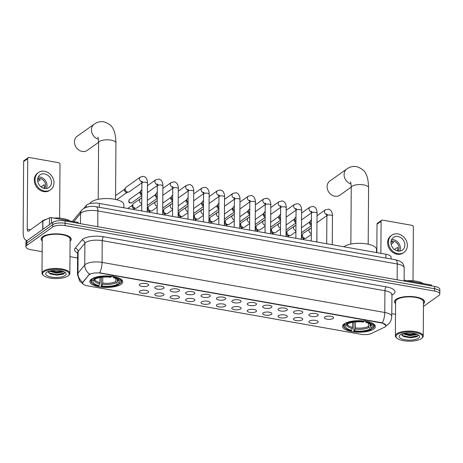 <?xml version="1.0" encoding="UTF-8"?>
<svg xmlns="http://www.w3.org/2000/svg" width="463" height="463" viewBox="0 0 463 463"><rect width="100%" height="100%" fill="white"/><g stroke="black" fill="none" stroke-linecap="round" stroke-linejoin="round"><path stroke-width="0.69" d="M344.2 323.84A16.413 5.747 -179.6 0 0 342.533 326.334A16.413 5.747 -179.6 0 0 355.225 332.029A16.413 5.747 -179.6 0 0 373.693 329.066A16.413 5.747 -179.6 0 0 375.36 326.565A16.413 5.747 -179.6 0 0 362.662 320.876A16.413 5.747 -179.6 0 0 344.2 323.84M91.547 279.056A16.413 5.747 -179.6 0 0 89.886 281.556A16.413 5.747 -179.6 0 0 102.578 287.245A16.413 5.747 -179.6 0 0 121.046 284.282A16.413 5.747 -179.6 0 0 122.712 281.788A16.413 5.747 -179.6 0 0 110.015 276.093A16.413 5.747 -179.6 0 0 91.547 279.056M148.137 292.529A4.647 1.626 0.4 0 1 142.407 293.31A4.647 1.626 0.4 0 1 139.438 291.389A4.647 1.626 0.4 0 1 139.791 291.048A4.647 1.626 0.4 0 1 144.497 290.174A4.647 1.626 0.4 0 1 148.496 291.453A4.647 1.626 0.4 0 1 148.137 292.529M163.555 295.261A4.647 1.626 0.4 0 1 157.825 296.042A4.647 1.626 0.4 0 1 154.856 294.121A4.647 1.626 0.4 0 1 155.203 293.779A4.647 1.626 0.4 0 1 159.914 292.905A4.647 1.626 0.4 0 1 163.908 294.184A4.647 1.626 0.4 0 1 163.555 295.261M178.967 297.993A4.647 1.626 0.4 0 1 173.237 298.774A4.647 1.626 0.4 0 1 170.268 296.852A4.647 1.626 0.4 0 1 170.621 296.511A4.647 1.626 0.4 0 1 175.327 295.637A4.647 1.626 0.4 0 1 179.326 296.916A4.647 1.626 0.4 0 1 178.967 297.993M194.385 300.724A4.647 1.626 0.4 0 1 188.655 301.506A4.647 1.626 0.4 0 1 185.686 299.59A4.647 1.626 0.4 0 1 186.033 299.243A4.647 1.626 0.4 0 1 190.744 298.369A4.647 1.626 0.4 0 1 194.738 299.648A4.647 1.626 0.4 0 1 194.385 300.724M209.797 303.456A4.647 1.626 0.4 0 1 204.067 304.237A4.647 1.626 0.4 0 1 201.098 302.322A4.647 1.626 0.4 0 1 201.451 301.974A4.647 1.626 0.4 0 1 206.157 301.1A4.647 1.626 0.4 0 1 210.156 302.385A4.647 1.626 0.4 0 1 209.797 303.456M225.215 306.188A4.647 1.626 0.4 0 1 219.485 306.969A4.647 1.626 0.4 0 1 216.516 305.053A4.647 1.626 0.4 0 1 216.863 304.706A4.647 1.626 0.4 0 1 221.574 303.838A4.647 1.626 0.4 0 1 225.568 305.117A4.647 1.626 0.4 0 1 225.215 306.188M240.627 308.919A4.647 1.626 0.4 0 1 234.897 309.706A4.647 1.626 0.4 0 1 231.928 307.785A4.647 1.626 0.4 0 1 232.281 307.438A4.647 1.626 0.4 0 1 236.987 306.57A4.647 1.626 0.4 0 1 240.986 307.849A4.647 1.626 0.4 0 1 240.627 308.919M256.045 311.651A4.647 1.626 0.4 0 1 250.315 312.438A4.647 1.626 0.4 0 1 247.346 310.517A4.647 1.626 0.4 0 1 247.693 310.175A4.647 1.626 0.4 0 1 252.404 309.301A4.647 1.626 0.4 0 1 256.398 310.58A4.647 1.626 0.4 0 1 256.045 311.651M271.457 314.383A4.647 1.626 0.4 0 1 265.727 315.17A4.647 1.626 0.4 0 1 262.758 313.248A4.647 1.626 0.4 0 1 263.111 312.907A4.647 1.626 0.4 0 1 267.817 312.033A4.647 1.626 0.4 0 1 271.81 313.312A4.647 1.626 0.4 0 1 271.457 314.383M286.875 317.114A4.647 1.626 0.4 0 1 281.139 317.902A4.647 1.626 0.4 0 1 278.176 315.98A4.647 1.626 0.4 0 1 278.523 315.639A4.647 1.626 0.4 0 1 283.234 314.765A4.647 1.626 0.4 0 1 287.228 316.044A4.647 1.626 0.4 0 1 286.875 317.114M302.287 319.846A4.647 1.626 0.4 0 1 296.557 320.633A4.647 1.626 0.4 0 1 293.588 318.712A4.647 1.626 0.4 0 1 293.941 318.37A4.647 1.626 0.4 0 1 298.647 317.496A4.647 1.626 0.4 0 1 302.64 318.775A4.647 1.626 0.4 0 1 302.287 319.846M317.699 322.584A4.647 1.626 0.4 0 1 311.969 323.365A4.647 1.626 0.4 0 1 309.006 321.444A4.647 1.626 0.4 0 1 309.353 321.102A4.647 1.626 0.4 0 1 314.064 320.228A4.647 1.626 0.4 0 1 318.058 321.507A4.647 1.626 0.4 0 1 317.699 322.584M148.154 285.671A4.647 1.626 0.4 0 1 142.425 286.458A4.647 1.626 0.4 0 1 139.456 284.537A4.647 1.626 0.4 0 1 139.803 284.195A4.647 1.626 0.4 0 1 144.514 283.321A4.647 1.626 0.4 0 1 148.507 284.6A4.647 1.626 0.4 0 1 148.154 285.671M163.566 288.403A4.647 1.626 0.4 0 1 157.837 289.19A4.647 1.626 0.4 0 1 154.868 287.268A4.647 1.626 0.4 0 1 155.221 286.927A4.647 1.626 0.4 0 1 159.926 286.053A4.647 1.626 0.4 0 1 163.925 287.332A4.647 1.626 0.4 0 1 163.566 288.403M178.984 291.14A4.647 1.626 0.4 0 1 173.255 291.921A4.647 1.626 0.4 0 1 170.286 290A4.647 1.626 0.4 0 1 170.633 289.659A4.647 1.626 0.4 0 1 175.344 288.785A4.647 1.626 0.4 0 1 179.337 290.064A4.647 1.626 0.4 0 1 178.984 291.14M194.396 293.872A4.647 1.626 0.4 0 1 188.667 294.653A4.647 1.626 0.4 0 1 185.698 292.732A4.647 1.626 0.4 0 1 186.051 292.39A4.647 1.626 0.4 0 1 190.756 291.516A4.647 1.626 0.4 0 1 194.755 292.795A4.647 1.626 0.4 0 1 194.396 293.872M209.814 296.604A4.647 1.626 0.4 0 1 204.085 297.385A4.647 1.626 0.4 0 1 201.116 295.463A4.647 1.626 0.4 0 1 201.463 295.122A4.647 1.626 0.4 0 1 206.174 294.248A4.647 1.626 0.4 0 1 210.167 295.527A4.647 1.626 0.4 0 1 209.814 296.604M225.226 299.335A4.647 1.626 0.4 0 1 219.497 300.117A4.647 1.626 0.4 0 1 216.528 298.195A4.647 1.626 0.4 0 1 216.881 297.854A4.647 1.626 0.4 0 1 221.586 296.98A4.647 1.626 0.4 0 1 225.585 298.259A4.647 1.626 0.4 0 1 225.226 299.335M240.644 302.067A4.647 1.626 0.4 0 1 234.915 302.848A4.647 1.626 0.4 0 1 231.946 300.933A4.647 1.626 0.4 0 1 232.293 300.585A4.647 1.626 0.4 0 1 237.004 299.711A4.647 1.626 0.4 0 1 240.997 300.991A4.647 1.626 0.4 0 1 240.644 302.067M256.056 304.799A4.647 1.626 0.4 0 1 250.327 305.58A4.647 1.626 0.4 0 1 247.358 303.664A4.647 1.626 0.4 0 1 247.711 303.317A4.647 1.626 0.4 0 1 252.416 302.443A4.647 1.626 0.4 0 1 256.415 303.728A4.647 1.626 0.4 0 1 256.056 304.799M271.474 307.53A4.647 1.626 0.4 0 1 265.745 308.312A4.647 1.626 0.4 0 1 262.776 306.396A4.647 1.626 0.4 0 1 263.123 306.049A4.647 1.626 0.4 0 1 267.834 305.181A4.647 1.626 0.4 0 1 271.827 306.46A4.647 1.626 0.4 0 1 271.474 307.53M286.886 310.262A4.647 1.626 0.4 0 1 281.157 311.049A4.647 1.626 0.4 0 1 278.188 309.128A4.647 1.626 0.4 0 1 278.541 308.78A4.647 1.626 0.4 0 1 283.246 307.912A4.647 1.626 0.4 0 1 287.239 309.191A4.647 1.626 0.4 0 1 286.886 310.262M302.304 312.994A4.647 1.626 0.4 0 1 296.569 313.781A4.647 1.626 0.4 0 1 293.606 311.859A4.647 1.626 0.4 0 1 293.953 311.518A4.647 1.626 0.4 0 1 298.664 310.644A4.647 1.626 0.4 0 1 302.657 311.923A4.647 1.626 0.4 0 1 302.304 312.994M317.716 315.725A4.647 1.626 0.4 0 1 311.987 316.513A4.647 1.626 0.4 0 1 309.018 314.591A4.647 1.626 0.4 0 1 309.371 314.25A4.647 1.626 0.4 0 1 314.076 313.376A4.647 1.626 0.4 0 1 318.069 314.655A4.647 1.626 0.4 0 1 317.716 315.725M333.129 318.457A4.647 1.626 0.4 0 1 327.399 319.244A4.647 1.626 0.4 0 1 324.436 317.323A4.647 1.626 0.4 0 1 324.783 316.981A4.647 1.626 0.4 0 1 329.494 316.107A4.647 1.626 0.4 0 1 333.487 317.386A4.647 1.626 0.4 0 1 333.129 318.457M83.867 208.356L86.315 205.387A9.289 3.253 0.4 0 1 86.899 204.86A9.289 3.253 0.4 0 1 99.325 203.442L385.91 254.239A9.289 3.253 0.4 0 1 391.119 257.202L391.108 259.014M89.104 274.964A8.363 2.928 0.4 0 1 89.631 274.49A8.363 2.928 0.4 0 1 100.812 273.216L381.286 322.925A8.363 2.928 0.4 0 1 385.974 325.593A8.363 2.928 0.4 0 1 384.377 327.3L371.424 333.453A8.363 2.928 0.4 0 1 360.995 334.298L87.391 285.804A8.363 2.928 0.4 0 1 82.698 283.136A8.363 2.928 0.4 0 1 83.022 282.337L89.11 274.542L90.256 273.888M70.092 241.154A15.019 5.261 -179.6 0 0 71.186 239.203A15.019 5.261 -179.6 0 0 59.571 233.994A15.019 5.261 -179.6 0 0 42.671 236.703A15.019 5.261 -179.6 0 0 41.149 238.989A15.019 5.261 -179.6 0 0 42.22 240.963M423.466 303.786A15.019 5.261 -179.6 0 0 424.559 301.835A15.019 5.261 -179.6 0 0 412.944 296.627A15.019 5.261 -179.6 0 0 396.05 299.335A15.019 5.261 -179.6 0 0 394.522 301.621A15.019 5.261 -179.6 0 0 395.593 303.595M83.265 284.207L79.636 281.024L77.471 274.374A12.385 4.341 0.4 0 1 77.952 273.187L84.729 264.975A12.385 4.341 0.4 0 1 85.505 264.275A12.385 4.341 0.4 0 1 102.074 262.382A10.84 4.433 100.1 0 1 99.661 272.811L381.286 322.642L382.363 322.919L385.974 325.518M89.625 274.148L89.631 274.148A10.84 9.764 39.5 0 1 84.729 264.975L84.885 243.22L78.108 251.432A12.385 4.341 -179.6 0 0 77.622 252.619L77.662 252.289M25.893 246.779L25.928 242.137A9.289 3.253 -179.6 0 1 26.871 240.725L52.701 222.367A9.289 3.253 -179.6 0 1 65.127 220.949L434.635 286.441A9.289 3.253 -179.6 0 1 439.85 289.404L439.833 291.725A9.289 3.253 -179.6 0 0 434.624 288.762L65.109 223.27A9.289 3.253 -179.6 0 0 52.684 224.688L26.854 243.046A9.289 3.253 -179.6 0 0 25.911 244.458A9.289 3.253 -179.6 0 1 26.854 243.046L52.684 224.688A9.289 3.253 -179.6 0 1 65.109 223.27L434.624 288.762A9.289 3.253 -179.6 0 1 439.833 291.725L439.815 294.046A9.289 3.253 -179.6 0 0 434.607 291.082L65.092 225.591A9.289 3.253 -179.6 0 0 52.666 227.009L26.837 245.367A9.289 3.253 -179.6 0 0 25.893 246.779A9.289 3.253 -179.6 0 0 31.108 249.742L42.145 251.698M77.622 252.972A15.487 5.423 0.4 0 1 75.151 248.214A3.096 2.79 -140.5 0 1 78.108 251.432L77.952 273.187A10.84 9.764 39.5 0 0 82.796 282.326L89.11 274.542M423.448 306.425L438.872 295.458A9.289 3.253 -179.6 0 0 439.815 294.046M69.982 256.635L77.587 257.984M391.744 313.665L395.518 314.331M77.419 223.125L77.425 222.263L51.41 217.651L51.37 223.311M27.392 240.355A12.385 5.07 100.1 0 1 26.426 240.401A12.385 5.07 100.1 0 1 23.15 232.067L23.642 161.581A1.551 1.302 -125.4 0 1 24.134 160.563L28.214 157.669A1.551 1.302 54.6 0 0 27.722 158.682L27.23 229.168A3.096 1.267 -79.9 0 0 28.046 231.251A3.096 1.267 -79.9 0 0 28.567 231.106L42.781 221.001A1.551 0.544 0.4 0 1 42.92 220.92L49.477 217.807A1.551 0.544 0.4 0 1 51.41 217.651M59.623 218.16L59.999 164.406A1.551 1.302 54.6 0 0 58.616 162.704L29.123 157.478A1.551 1.302 54.6 0 0 28.214 157.669M77.425 222.263A1.551 0.544 0.4 0 1 78.293 222.755L78.293 223.282M44.587 173.903A7.744 6.523 54.6 0 0 40.05 174.84A7.744 6.523 54.6 0 0 37.989 182.509A7.744 6.523 54.6 0 0 44.483 188.406A7.744 6.523 54.6 0 0 49.02 187.463A7.744 6.523 54.6 0 0 51.075 179.794A7.744 6.523 54.6 0 0 44.587 173.903M46.358 188.47A7.744 6.523 54.6 0 0 40.096 177.086A7.744 6.523 54.6 0 0 38.226 177.022M44.622 188.429A6.193 5.22 54.6 0 0 44.986 182.503A6.193 5.22 54.6 0 0 40.09 178.539A6.193 5.22 54.6 0 0 37.694 178.677M37.607 179.337A6.193 5.22 -125.4 0 1 38.863 179.407A6.193 5.22 -125.4 0 1 40.252 179.841L37.752 181.618M38.435 172.572L37.619 173.15A10.527 8.872 54.6 0 0 34.818 183.579A10.527 8.872 54.6 0 0 43.649 191.595A10.527 8.872 54.6 0 0 49.819 190.316L50.635 189.737A10.527 8.872 54.6 0 0 53.43 179.308A10.527 8.872 54.6 0 0 44.604 171.293A10.527 8.872 54.6 0 0 38.435 172.572A10.527 8.872 54.6 0 0 35.634 183.001A10.527 8.872 54.6 0 0 44.465 191.016A10.527 8.872 54.6 0 0 50.635 189.737M43.458 188.146L44.199 187.613A6.193 5.22 -125.4 0 0 44.222 184.714L41.132 186.907M67.893 276.023A13.317 4.665 -179.6 0 0 68.264 275.734A13.317 4.665 -179.6 0 0 61.359 269.68A13.317 4.665 -179.6 0 0 43.962 271.781A13.317 4.665 -179.6 0 0 43.563 275.56A13.317 4.665 -179.6 0 0 55.433 278.564A13.317 4.665 -179.6 0 0 67.893 276.023M68.264 275.734L68.842 275.242A13.936 4.879 -179.6 0 0 69.867 273.419A13.936 4.879 -179.6 0 0 59.085 268.592A13.936 4.879 -179.6 0 0 43.406 271.104A13.936 4.879 -179.6 0 0 41.994 273.228A13.936 4.879 -179.6 0 0 42.99 275.057L43.563 275.56M69.867 273.419L70.104 239.192A13.936 4.879 -179.6 0 0 59.328 234.359A13.936 4.879 -179.6 0 0 43.649 236.877A13.936 4.879 -179.6 0 0 42.231 239.001L41.994 273.228M70.092 241.003A14.862 5.209 -179.6 0 0 71.036 239.197A14.862 5.209 -179.6 0 0 59.536 234.046A14.862 5.209 -179.6 0 0 42.81 236.726A14.862 5.209 -179.6 0 0 41.305 238.995A14.862 5.209 -179.6 0 0 42.22 240.812M69.878 220.926A15.487 5.423 -179.6 0 0 53.76 218.067M46.769 219.092A15.487 5.423 -179.6 0 0 42.364 220.967A15.487 5.423 -179.6 0 0 41.172 222.147M63.524 271.555L62.904 272.076L56.486 273.072L49.24 271.156M62.91 271.353L56.492 272.342L50.085 270.93L56.613 272.024L62.927 271.341M46.746 272.279A10.221 3.577 -179.6 0 0 46.445 272.51A10.221 3.577 -179.6 0 0 51.769 277.146A10.221 3.577 -179.6 0 0 65.109 275.531A10.221 3.577 -179.6 0 0 65.422 272.643A10.221 3.577 -179.6 0 0 56.312 270.328A10.221 3.577 -179.6 0 0 46.746 272.279M48.187 271.214L50.282 273.946L56.874 275.126L63.061 274.223L63.772 273.882L64.762 272.308M64.646 273.089L56.596 274.565L48.47 272.771M62.32 271.15L56.613 271.659L50.774 270.78M63.333 274.108L56.59 274.924L49.836 273.743M98.347 139.166A8.67 7.304 -125.4 0 1 91.772 132.325A8.67 7.304 -125.4 0 1 94.209 124.165L77.211 136.244A8.67 7.304 54.6 0 0 74.908 144.832A8.67 7.304 54.6 0 0 82.183 151.436A8.67 7.304 54.6 0 0 87.258 150.382L98.596 142.326M119.356 283.379L118.788 284.49A14.741 5.162 -179.6 0 1 101.252 286.493L101.883 286.041A13.317 4.665 -179.6 0 0 117.498 284.259L115.837 281.62L115.854 278.483M102.763 277.152L102.722 283.119L101.883 286.041M99.099 285.549L98.469 285.995A14.741 5.162 -179.6 0 1 92.612 283.506A14.741 5.162 -179.6 0 1 92.444 279.82L93.734 280.046A13.317 4.665 -179.6 0 0 99.099 285.549L99.939 282.627L99.973 277.528M123.847 207.789L123.87 204.629A17.033 5.967 -179.6 0 0 110.692 198.725A17.033 5.967 -179.6 0 0 91.529 201.799A17.033 5.967 -179.6 0 0 89.944 203.639M101.252 286.493L101.328 277.314M114.402 276.567L114.124 277.343A14.741 5.162 -179.6 0 1 120.148 283.524L120.71 283.043A15.36 5.377 -179.6 0 0 121.659 281.197A15.36 5.377 -179.6 0 0 118.574 277.927M92.444 279.82L91.888 279.143A15.36 5.377 -179.6 0 0 90.939 280.983A15.36 5.377 -179.6 0 0 92.039 283.003L92.612 283.506M91.888 279.143L91.894 278.824M120.148 283.524L118.858 283.292A13.317 4.665 -179.6 0 0 118.661 280.011A13.317 4.665 -179.6 0 0 113.493 277.788L114.124 277.343M117.498 284.259L118.788 284.49M113.493 277.788L112.688 276.035M117.203 279.062L117.596 281.753L118.858 283.292M95.013 278.957L93.734 280.046M93.248 278.101L93.804 278.853A14.741 5.162 -179.6 0 1 111.34 276.851L111.618 276.075M94.076 277.759A15.36 5.377 -179.6 0 0 93.248 278.176M111.34 276.851L110.709 277.296A13.317 4.665 -179.6 0 0 95.094 279.079L93.804 278.853M351 183.944A8.67 7.304 -125.4 0 1 344.42 177.103A8.67 7.304 -125.4 0 1 346.856 168.949L329.864 181.021A8.67 7.304 54.6 0 0 327.555 189.61A8.67 7.304 54.6 0 0 334.83 196.214A8.67 7.304 54.6 0 0 339.906 195.16L351.243 187.104M372.003 328.163L371.436 329.268A14.741 5.162 -179.6 0 1 353.9 331.271L354.531 330.825A13.317 4.665 -179.6 0 0 370.151 329.043L368.484 326.403L368.502 323.261M355.41 321.935L355.37 327.897L354.531 330.825M351.747 330.333L351.116 330.779A14.741 5.162 -179.6 0 1 345.259 328.284A14.741 5.162 -179.6 0 1 345.091 324.598L346.382 324.829A13.317 4.665 -179.6 0 0 351.747 330.333L352.586 327.405L352.621 322.306M376.494 252.572L376.517 249.412A17.033 5.967 -179.6 0 0 363.339 243.503A17.033 5.967 -179.6 0 0 344.183 246.582A17.033 5.967 -179.6 0 0 343.893 246.791M353.9 331.271L353.981 322.092M367.049 321.351L366.771 322.126A14.741 5.162 -179.6 0 1 372.796 328.302L373.357 327.821A15.36 5.377 -179.6 0 0 374.307 325.975A15.36 5.377 -179.6 0 0 371.222 322.711M345.091 324.598L344.536 323.921A15.36 5.377 -179.6 0 0 343.587 325.761A15.36 5.377 -179.6 0 0 344.686 327.781L345.259 328.284M344.536 323.921L344.541 323.608M372.796 328.302L371.505 328.076A13.317 4.665 -179.6 0 0 371.309 324.795A13.317 4.665 -179.6 0 0 366.14 322.572L366.771 322.126M370.151 329.043L371.436 329.268M366.14 322.572L365.336 320.813M369.85 323.845L370.244 326.531L371.505 328.076M347.661 323.735L346.382 324.829M345.896 322.885L346.451 323.631A14.741 5.162 -179.6 0 1 363.987 321.629L364.265 320.859M346.723 322.537A15.36 5.377 -179.6 0 0 345.896 322.954M363.987 321.629L363.362 322.08A13.317 4.665 -179.6 0 0 347.742 323.863L346.451 323.631M141.898 182.804L129.299 191.763A2.79 2.35 -125.4 0 1 128.419 192.116A2.79 2.35 -125.4 0 1 127.661 192.099A2.79 2.35 -125.4 0 1 125.178 189.049A2.79 2.35 -125.4 0 1 125.444 187.932A2.79 2.35 -125.4 0 1 126.069 187.22L140.399 177.034L143.796 176.322L145.833 177.572C147.136 179.563 147.68 181.438 147.477 183.198A2.79 0.978 0.4 0 0 146.065 182.335A2.79 0.978 0.4 0 0 142.187 182.735A2.79 0.978 0.4 0 0 141.904 183.157L141.62 181.212L142.448 181.727M128.419 192.116L126.856 192.353A2.014 1.696 -125.4 0 1 126.306 192.342A2.014 1.696 -125.4 0 1 124.512 190.137A2.014 1.696 -125.4 0 1 124.709 189.332L125.444 187.932M141.817 195.091A2.014 1.696 -125.4 0 1 141.724 195.073A2.014 1.696 -125.4 0 1 139.93 192.868A2.014 1.696 -125.4 0 1 140.121 192.064L140.862 190.663A2.79 2.35 -125.4 0 1 141.481 189.952L141.857 189.685M141.823 194.257A2.79 2.35 -125.4 0 1 140.59 191.78A2.79 2.35 -125.4 0 1 140.862 190.663M157.235 197.823A2.014 1.696 -125.4 0 1 157.136 197.805A2.014 1.696 -125.4 0 1 155.342 195.6A2.014 1.696 -125.4 0 1 155.539 194.796L156.274 193.395A2.79 2.35 -125.4 0 1 156.899 192.683L157.27 192.417M157.241 196.989A2.79 2.35 -125.4 0 1 156.008 194.512A2.79 2.35 -125.4 0 1 156.274 193.395M172.647 200.554A2.014 1.696 -125.4 0 1 172.554 200.537A2.014 1.696 -125.4 0 1 170.76 198.332A2.014 1.696 -125.4 0 1 170.951 197.527L171.692 196.127A2.79 2.35 -125.4 0 1 172.311 195.415L172.687 195.149M172.653 199.721A2.79 2.35 -125.4 0 1 171.42 197.244A2.79 2.35 -125.4 0 1 171.692 196.127M188.065 203.286A2.014 1.696 -125.4 0 1 187.966 203.269A2.014 1.696 -125.4 0 1 186.172 201.064A2.014 1.696 -125.4 0 1 186.369 200.259L187.104 198.859A2.79 2.35 -125.4 0 1 187.729 198.147L188.1 197.88M188.071 202.453A2.79 2.35 -125.4 0 1 186.838 199.975A2.79 2.35 -125.4 0 1 187.104 198.859M203.477 206.018A2.014 1.696 -125.4 0 1 203.384 206A2.014 1.696 -125.4 0 1 201.59 203.795A2.014 1.696 -125.4 0 1 201.781 202.991L202.522 201.59A2.79 2.35 -125.4 0 1 203.141 200.878L203.517 200.612M203.483 205.19A2.79 2.35 -125.4 0 1 202.25 202.707A2.79 2.35 -125.4 0 1 202.522 201.59M218.895 208.749A2.014 1.696 -125.4 0 1 218.796 208.738A2.014 1.696 -125.4 0 1 217.002 206.527A2.014 1.696 -125.4 0 1 217.199 205.722L217.934 204.328A2.79 2.35 -125.4 0 1 218.553 203.61L218.93 203.344M218.901 207.922A2.79 2.35 -125.4 0 1 217.668 205.439A2.79 2.35 -125.4 0 1 217.934 204.328M234.307 211.481A2.014 1.696 -125.4 0 1 234.214 211.469A2.014 1.696 -125.4 0 1 232.42 209.259A2.014 1.696 -125.4 0 1 232.611 208.454L233.352 207.059A2.79 2.35 -125.4 0 1 233.971 206.342L234.347 206.076M234.313 210.653A2.79 2.35 -125.4 0 1 233.08 208.171A2.79 2.35 -125.4 0 1 233.352 207.059M249.725 214.213A2.014 1.696 -125.4 0 1 249.626 214.201A2.014 1.696 -125.4 0 1 247.832 211.996A2.014 1.696 -125.4 0 1 248.029 211.186L248.764 209.791A2.79 2.35 -125.4 0 1 249.383 209.073L249.76 208.807M249.731 213.385A2.79 2.35 -125.4 0 1 248.498 210.902A2.79 2.35 -125.4 0 1 248.764 209.791M265.137 216.944A2.014 1.696 -125.4 0 1 265.044 216.933A2.014 1.696 -125.4 0 1 263.25 214.728A2.014 1.696 -125.4 0 1 263.441 213.923L264.182 212.523A2.79 2.35 -125.4 0 1 264.801 211.811L265.177 211.545M265.143 216.117A2.79 2.35 -125.4 0 1 263.91 213.634A2.79 2.35 -125.4 0 1 264.182 212.523M280.555 219.676A2.014 1.696 -125.4 0 1 280.456 219.665A2.014 1.696 -125.4 0 1 278.662 217.46A2.014 1.696 -125.4 0 1 278.859 216.655L279.594 215.254A2.79 2.35 -125.4 0 1 280.213 214.543L280.59 214.276M280.561 218.849A2.79 2.35 -125.4 0 1 279.328 216.366A2.79 2.35 -125.4 0 1 279.594 215.254M295.967 222.408A2.014 1.696 -125.4 0 1 295.874 222.396A2.014 1.696 -125.4 0 1 294.074 220.191A2.014 1.696 -125.4 0 1 294.271 219.387L295.012 217.986A2.79 2.35 -125.4 0 1 295.631 217.274L296.007 217.008M295.973 221.58A2.79 2.35 -125.4 0 1 294.74 219.103A2.79 2.35 -125.4 0 1 295.012 217.986M311.385 225.145A2.014 1.696 -125.4 0 1 311.286 225.128A2.014 1.696 -125.4 0 1 309.492 222.923A2.014 1.696 -125.4 0 1 309.689 222.118L310.424 220.718A2.79 2.35 -125.4 0 1 311.043 220.006L311.42 219.74M311.391 224.312A2.79 2.35 -125.4 0 1 310.158 221.835A2.79 2.35 -125.4 0 1 310.424 220.718M141.753 204.414L136.903 207.864A2.79 2.35 -125.4 0 1 136.024 208.217A2.79 2.35 -125.4 0 1 135.265 208.205A2.79 2.35 -125.4 0 1 132.783 205.15A2.79 2.35 -125.4 0 1 133.049 204.033A2.79 2.35 -125.4 0 1 133.674 203.321L141.8 197.915M136.024 208.217L134.461 208.454A2.014 1.696 -125.4 0 1 133.911 208.443A2.014 1.696 -125.4 0 1 132.117 206.238A2.014 1.696 -125.4 0 1 132.314 205.433L133.049 204.033M157.171 207.146L152.315 210.596A2.79 2.35 -125.4 0 1 151.436 210.949A2.79 2.35 -125.4 0 1 150.683 210.937A2.79 2.35 -125.4 0 1 148.195 207.881A2.79 2.35 -125.4 0 1 148.467 206.764A2.79 2.35 -125.4 0 1 149.086 206.052L157.212 200.647M151.436 210.949L149.873 211.186A2.014 1.696 -125.4 0 1 149.329 211.174A2.014 1.696 -125.4 0 1 147.535 208.969A2.014 1.696 -125.4 0 1 147.726 208.165L148.467 206.764M172.583 209.878L167.733 213.327A2.79 2.35 -125.4 0 1 166.854 213.68A2.79 2.35 -125.4 0 1 166.095 213.669A2.79 2.35 -125.4 0 1 163.613 210.613A2.79 2.35 -125.4 0 1 163.879 209.496A2.79 2.35 -125.4 0 1 164.504 208.784L172.63 203.379M166.854 213.68L165.291 213.918A2.014 1.696 -125.4 0 1 164.741 213.906A2.014 1.696 -125.4 0 1 162.947 211.701A2.014 1.696 -125.4 0 1 163.144 210.896L163.879 209.496M188.001 212.61L183.145 216.059A2.79 2.35 -125.4 0 1 182.266 216.412A2.79 2.35 -125.4 0 1 181.513 216.4A2.79 2.35 -125.4 0 1 179.025 213.345A2.79 2.35 -125.4 0 1 179.297 212.228A2.79 2.35 -125.4 0 1 179.916 211.516L188.042 206.11M182.266 216.412L180.703 216.649A2.014 1.696 -125.4 0 1 180.159 216.638A2.014 1.696 -125.4 0 1 178.365 214.433A2.014 1.696 -125.4 0 1 178.556 213.628L179.297 212.228M203.413 215.341L198.558 218.791A2.79 2.35 -125.4 0 1 197.684 219.144A2.79 2.35 -125.4 0 1 196.925 219.132A2.79 2.35 -125.4 0 1 194.443 216.076A2.79 2.35 -125.4 0 1 194.709 214.959A2.79 2.35 -125.4 0 1 195.334 214.247L203.46 208.842M197.684 219.144L196.121 219.381A2.014 1.696 -125.4 0 1 195.571 219.375A2.014 1.696 -125.4 0 1 193.777 217.164A2.014 1.696 -125.4 0 1 193.974 216.36L194.709 214.959M218.825 218.079L213.975 221.522A2.79 2.35 -125.4 0 1 213.096 221.875A2.79 2.35 -125.4 0 1 212.343 221.864A2.79 2.35 -125.4 0 1 209.855 218.808A2.79 2.35 -125.4 0 1 210.127 217.697A2.79 2.35 -125.4 0 1 210.746 216.979L218.872 211.574M213.096 221.875L211.533 222.113A2.014 1.696 -125.4 0 1 210.989 222.107A2.014 1.696 -125.4 0 1 209.195 219.896A2.014 1.696 -125.4 0 1 209.386 219.092L210.127 217.697M234.243 220.81L229.388 224.26A2.79 2.35 -125.4 0 1 228.514 224.607A2.79 2.35 -125.4 0 1 227.755 224.596A2.79 2.35 -125.4 0 1 225.273 221.54A2.79 2.35 -125.4 0 1 225.539 220.429A2.79 2.35 -125.4 0 1 226.158 219.711L234.29 214.305M228.514 224.607L226.951 224.844A2.014 1.696 -125.4 0 1 226.401 224.839A2.014 1.696 -125.4 0 1 224.607 222.634A2.014 1.696 -125.4 0 1 224.804 221.823L225.539 220.429M249.655 223.542L244.805 226.992A2.79 2.35 -125.4 0 1 243.926 227.339A2.79 2.35 -125.4 0 1 243.173 227.327A2.79 2.35 -125.4 0 1 240.685 224.271A2.79 2.35 -125.4 0 1 240.957 223.16A2.79 2.35 -125.4 0 1 241.576 222.448L249.702 217.037M243.926 227.339L242.363 227.576A2.014 1.696 -125.4 0 1 241.819 227.57A2.014 1.696 -125.4 0 1 240.025 225.365A2.014 1.696 -125.4 0 1 240.216 224.555L240.957 223.16M265.073 226.274L260.218 229.723A2.79 2.35 -125.4 0 1 259.344 230.07A2.79 2.35 -125.4 0 1 258.586 230.059A2.79 2.35 -125.4 0 1 256.103 227.003A2.79 2.35 -125.4 0 1 256.369 225.892A2.79 2.35 -125.4 0 1 256.988 225.18L265.12 219.769M259.344 230.07L257.775 230.308A2.014 1.696 -125.4 0 1 257.231 230.302A2.014 1.696 -125.4 0 1 255.437 228.097A2.014 1.696 -125.4 0 1 255.634 227.292L256.369 225.892M280.485 229.006L275.635 232.455A2.79 2.35 -125.4 0 1 274.756 232.802A2.79 2.35 -125.4 0 1 274.003 232.791A2.79 2.35 -125.4 0 1 271.515 229.741A2.79 2.35 -125.4 0 1 271.787 228.624A2.79 2.35 -125.4 0 1 272.406 227.912L280.532 222.5M274.756 232.802L273.193 233.045A2.014 1.696 -125.4 0 1 272.649 233.034A2.014 1.696 -125.4 0 1 270.849 230.829A2.014 1.696 -125.4 0 1 271.046 230.024L271.787 228.624M295.903 231.737L291.048 235.187A2.79 2.35 -125.4 0 1 290.174 235.54A2.79 2.35 -125.4 0 1 289.416 235.522A2.79 2.35 -125.4 0 1 286.933 232.472A2.79 2.35 -125.4 0 1 287.199 231.355A2.79 2.35 -125.4 0 1 287.818 230.643L295.95 225.238M290.174 235.54L288.605 235.777A2.014 1.696 -125.4 0 1 288.061 235.765A2.014 1.696 -125.4 0 1 286.267 233.56A2.014 1.696 -125.4 0 1 286.464 232.756L287.199 231.355M311.315 234.469L306.465 237.918A2.79 2.35 -125.4 0 1 305.586 238.271A2.79 2.35 -125.4 0 1 304.833 238.26A2.79 2.35 -125.4 0 1 302.345 235.204A2.79 2.35 -125.4 0 1 302.617 234.087A2.79 2.35 -125.4 0 1 303.236 233.375L311.362 227.97M305.586 238.271L304.023 238.509A2.014 1.696 -125.4 0 1 303.479 238.497A2.014 1.696 -125.4 0 1 301.679 236.292A2.014 1.696 -125.4 0 1 301.876 235.488L302.617 234.087M430.793 285.758L430.804 284.895L404.784 280.283L404.778 281.151M376.818 252.624L377.015 224.214A1.551 1.302 -125.4 0 1 377.513 223.201L381.587 220.301A1.551 1.302 54.6 0 0 381.095 221.314L380.87 253.348M412.996 280.792L413.372 227.038A1.551 1.302 54.6 0 0 411.989 225.342L382.496 220.11A1.551 1.302 54.6 0 0 381.587 220.301M404.118 280.225A1.551 0.544 0.4 0 1 404.784 280.283M430.804 284.895A1.551 0.544 0.4 0 1 431.672 285.387L431.666 285.914M397.96 236.535A7.744 6.523 54.6 0 0 393.423 237.473A7.744 6.523 54.6 0 0 391.362 245.141A7.744 6.523 54.6 0 0 397.856 251.039A7.744 6.523 54.6 0 0 402.393 250.095A7.744 6.523 54.6 0 0 404.448 242.427A7.744 6.523 54.6 0 0 397.96 236.535M399.731 251.102A7.744 6.523 54.6 0 0 393.469 239.724A7.744 6.523 54.6 0 0 391.6 239.66M397.995 251.062A6.193 5.22 54.6 0 0 398.359 245.135A6.193 5.22 54.6 0 0 393.463 241.171A6.193 5.22 54.6 0 0 391.067 241.31M390.98 241.97A6.193 5.22 -125.4 0 1 392.236 242.039A6.193 5.22 -125.4 0 1 393.625 242.473L391.125 244.25M391.808 235.204L390.992 235.783A10.527 8.872 54.6 0 0 388.197 246.212A10.527 8.872 54.6 0 0 397.022 254.228A10.527 8.872 54.6 0 0 403.192 252.948L404.008 252.37A10.527 8.872 54.6 0 0 406.803 241.941A10.527 8.872 54.6 0 0 397.977 233.925A10.527 8.872 54.6 0 0 391.808 235.204A10.527 8.872 54.6 0 0 389.013 245.633A10.527 8.872 54.6 0 0 397.839 253.649A10.527 8.872 54.6 0 0 404.008 252.37M396.832 250.778L397.578 250.251A6.193 5.22 -125.4 0 0 397.595 247.346L394.505 249.545M421.266 338.656A13.317 4.665 -179.6 0 0 421.637 338.366A13.317 4.665 -179.6 0 0 414.732 332.312A13.317 4.665 -179.6 0 0 397.335 334.419A13.317 4.665 -179.6 0 0 396.936 338.193A13.317 4.665 -179.6 0 0 408.806 341.196A13.317 4.665 -179.6 0 0 421.266 338.656M421.637 338.366L422.215 337.874A13.936 4.879 -179.6 0 0 423.24 336.057A13.936 4.879 -179.6 0 0 412.458 331.224A13.936 4.879 -179.6 0 0 396.785 333.736A13.936 4.879 -179.6 0 0 395.367 335.86A13.936 4.879 -179.6 0 0 396.369 337.695L396.936 338.193M423.24 336.057L423.477 301.824A13.936 4.879 -179.6 0 0 412.701 296.997A13.936 4.879 -179.6 0 0 397.022 299.509A13.936 4.879 -179.6 0 0 395.605 301.633L395.367 335.86M423.466 303.635A14.862 5.209 -179.6 0 0 424.409 301.835A14.862 5.209 -179.6 0 0 412.909 296.679A14.862 5.209 -179.6 0 0 396.189 299.364A14.862 5.209 -179.6 0 0 394.679 301.627A14.862 5.209 -179.6 0 0 395.593 303.444M423.251 283.559A15.487 5.423 -179.6 0 0 407.133 280.7M416.897 334.193L416.278 334.708L409.859 335.704L402.613 333.788M416.301 333.973L409.865 334.975L403.458 333.563M400.119 334.911A10.221 3.577 -179.6 0 0 399.824 335.143A10.221 3.577 -179.6 0 0 405.142 339.784A10.221 3.577 -179.6 0 0 418.483 338.164A10.221 3.577 -179.6 0 0 418.795 335.276A10.221 3.577 -179.6 0 0 409.691 332.961A10.221 3.577 -179.6 0 0 400.119 334.911M401.56 333.846L403.661 336.578L410.247 337.759L416.434 336.861L417.146 336.514L418.135 334.946M418.02 335.721L409.969 337.197L401.843 335.403M415.693 333.782L409.986 334.292L404.147 333.418M416.706 336.74L409.963 337.556L403.209 336.375M416.278 333.991L409.986 334.656L403.476 333.563M86.303 207.274L86.315 205.387M83.022 282.337L83.027 281.915M100.812 273.216L100.812 272.927M99.296 207.297L99.325 203.442M385.882 258.088L385.91 254.239M386.304 286.869A3.096 1.267 -79.9 0 0 384.927 290.735L102.225 240.627A12.385 4.341 -179.6 0 0 85.661 242.519A12.385 4.341 -179.6 0 0 84.885 243.22A3.096 2.79 -140.5 0 0 81.928 240.002A15.487 5.423 0.4 0 1 103.608 236.761L386.304 286.869A15.487 5.423 0.4 0 1 393.417 294.161A15.487 5.423 0.4 0 1 392.028 294.966L391.872 295.041M391.872 294.682A12.385 4.341 -179.6 0 0 384.927 290.735L384.77 312.49A12.385 4.341 0.4 0 1 391.721 316.443L391.993 294.202L391.605 294.537M382.363 322.919A10.84 4.433 -79.9 0 0 384.77 312.49L102.074 262.382L102.225 240.627A3.096 1.267 -79.9 0 1 103.608 236.761M75.151 248.214L81.928 240.002M434.607 291.082L434.635 286.441M65.092 225.591L65.127 220.949M52.666 227.009L52.701 222.367M26.837 245.367L26.871 240.725M397.15 279.797L397.26 263.979A6.193 2.535 -79.9 0 0 395.622 259.818L399.471 260.999C401.843 262.492 403.522 262.943 404.205 267.932A12.385 4.341 -179.6 0 0 397.26 263.979L97.861 210.914A12.385 4.341 -179.6 0 0 81.297 212.806A12.385 4.341 -179.6 0 0 80.521 213.507L80.452 223.664M97.751 226.731L97.861 210.914A6.193 2.535 -79.9 0 0 96.223 206.753L395.622 259.818M72.471 221.383L81.696 210.202A6.193 5.579 39.5 0 0 80.521 213.507L73.825 221.621M30.477 229.746L27.23 229.168M42.723 229.457L42.781 221.001M27.722 158.682L23.642 161.581M42.92 220.92L42.862 229.359M49.431 224.688L49.477 217.807M97.791 137.106C98.115 137.175 98.382 139.068 98.596 142.783A8.67 3.038 0.4 0 1 99.476 141.464A8.67 3.038 0.4 0 1 111.074 140.139A8.67 3.038 0.4 0 1 115.935 142.905L115.542 199.437M102.722 283.119A11.459 4.011 -179.6 0 0 115.837 281.62M95.094 278.882L94.857 279.247A11.459 4.011 -179.6 0 0 99.939 282.627M117.596 281.753A11.911 4.173 -179.6 0 0 117.88 279.444M102.514 284.288A11.911 4.173 -179.6 0 0 116.236 282.719M94.927 279.05A11.911 4.173 -179.6 0 0 99.73 283.796M117.191 280.653A11.459 4.011 -179.6 0 0 117.77 279.409L117.764 279.368M350.439 181.884C350.763 181.959 351.029 183.852 351.243 187.561A8.67 3.038 0.4 0 1 352.123 186.242A8.67 3.038 0.4 0 1 363.721 184.916A8.67 3.038 0.4 0 1 368.583 187.683L368.189 244.221M355.37 327.897A11.459 4.011 -179.6 0 0 368.484 326.403M347.742 323.66L347.505 324.031A11.459 4.011 -179.6 0 0 352.586 327.405M370.244 326.531A11.911 4.173 -179.6 0 0 370.527 324.222M355.162 329.066A11.911 4.173 -179.6 0 0 368.884 327.497M347.574 323.834A11.911 4.173 -179.6 0 0 352.378 328.574M369.844 325.437A11.459 4.011 -179.6 0 0 370.417 324.187L370.412 324.152M141.811 181.878A2.79 2.35 -125.4 0 1 139.623 179.702A2.79 2.35 -125.4 0 1 140.399 177.034M130.659 202.939A2.014 1.696 -125.4 0 1 128.969 201.405A2.014 1.696 -125.4 0 1 129.507 199.414C128.309 201.486 128.581 202.696 130.317 203.037A2.014 0.822 -79.9 0 0 130.659 202.939A2.014 1.696 -125.4 0 0 131.839 202.696L141.817 195.6M157.125 213.686L157.316 185.889A2.79 0.978 0.4 0 1 157.599 185.466A2.79 0.978 0.4 0 1 161.483 185.067A2.79 0.978 0.4 0 1 162.889 185.929L162.692 214.676M157.223 184.61A2.79 2.35 -125.4 0 1 155.041 182.434A2.79 2.35 -125.4 0 1 155.811 179.766L159.208 179.054L161.251 180.304C162.548 182.295 163.098 184.17 162.889 185.929M172.537 216.418L172.734 188.62A2.79 0.978 0.4 0 1 173.017 188.198A2.79 0.978 0.4 0 1 176.895 187.799A2.79 0.978 0.4 0 1 178.307 188.661L178.105 217.407M172.641 187.341A2.79 2.35 -125.4 0 1 170.453 185.165A2.79 2.35 -125.4 0 1 171.223 182.497L174.626 181.785L176.663 183.041C177.966 185.026 178.51 186.902 178.307 188.661M187.955 219.149L188.146 191.352A2.79 0.978 0.4 0 1 188.429 190.93A2.79 0.978 0.4 0 1 192.313 190.53A2.79 0.978 0.4 0 1 193.719 191.393L193.522 220.139M188.053 190.073A2.79 2.35 -125.4 0 1 185.871 187.897A2.79 2.35 -125.4 0 1 186.641 185.235L190.038 184.517L192.081 185.773C193.378 187.764 193.928 189.633 193.719 191.393M203.367 221.887L203.564 194.084A2.79 0.978 0.4 0 1 203.847 193.661A2.79 0.978 0.4 0 1 207.725 193.268A2.79 0.978 0.4 0 1 209.137 194.124L208.935 222.871M203.471 192.805A2.79 2.35 -125.4 0 1 201.283 190.629A2.79 2.35 -125.4 0 1 202.053 187.966L205.456 187.249L207.493 188.505C208.796 190.496 209.34 192.365 209.137 194.124M218.785 224.619L218.976 196.816A2.79 0.978 0.4 0 1 219.259 196.393A2.79 0.978 0.4 0 1 223.143 195.999A2.79 0.978 0.4 0 1 224.549 196.856L224.352 225.603M218.883 195.542A2.79 2.35 -125.4 0 1 216.701 193.36A2.79 2.35 -125.4 0 1 217.471 190.698L220.868 189.98L222.911 191.236C224.208 193.227 224.758 195.102 224.549 196.856M234.197 227.35L234.394 199.547A2.79 0.978 0.4 0 1 234.672 199.125A2.79 0.978 0.4 0 1 238.555 198.731A2.79 0.978 0.4 0 1 239.967 199.588L239.765 228.334M234.301 198.274A2.79 2.35 -125.4 0 1 232.113 196.092A2.79 2.35 -125.4 0 1 232.883 193.43L236.286 192.712L238.323 193.968C239.626 195.959 240.17 197.834 239.967 199.588M249.615 230.082L249.806 202.285A2.79 0.978 0.4 0 1 250.089 201.856A2.79 0.978 0.4 0 1 253.973 201.463A2.79 0.978 0.4 0 1 255.379 202.319L255.182 231.066M249.713 201.006A2.79 2.35 -125.4 0 1 247.531 198.824A2.79 2.35 -125.4 0 1 248.301 196.162L251.698 195.444L253.741 196.7C255.038 198.691 255.588 200.566 255.379 202.319M265.027 232.814L265.224 205.016A2.79 0.978 0.4 0 1 265.502 204.588A2.79 0.978 0.4 0 1 269.385 204.195A2.79 0.978 0.4 0 1 270.797 205.051L270.595 233.798M265.131 203.737A2.79 2.35 -125.4 0 1 262.943 201.555A2.79 2.35 -125.4 0 1 263.713 198.893L267.116 198.176L269.153 199.431C270.45 201.422 271 203.298 270.797 205.051M280.445 235.545L280.636 207.748A2.79 0.978 0.4 0 1 280.919 207.32A2.79 0.978 0.4 0 1 284.803 206.926A2.79 0.978 0.4 0 1 286.209 207.783L286.012 236.529M280.543 206.469A2.79 2.35 -125.4 0 1 278.361 204.293A2.79 2.35 -125.4 0 1 279.131 201.625L282.528 200.907L284.571 202.163C285.868 204.154 286.412 206.029 286.209 207.783M295.857 238.277L296.054 210.48A2.79 0.978 0.4 0 1 296.332 210.052A2.79 0.978 0.4 0 1 300.215 209.658A2.79 0.978 0.4 0 1 301.627 210.52L301.425 239.267M295.961 209.201A2.79 2.35 -125.4 0 1 293.774 207.025A2.79 2.35 -125.4 0 1 294.543 204.357L297.946 203.645L299.983 204.895C301.28 206.886 301.83 208.761 301.627 210.52M311.269 241.009L311.466 213.211A2.79 0.978 0.4 0 1 311.749 212.789A2.79 0.978 0.4 0 1 315.633 212.39A2.79 0.978 0.4 0 1 317.039 213.252L316.837 241.999M311.373 211.932A2.79 2.35 -125.4 0 1 309.191 209.756A2.79 2.35 -125.4 0 1 309.961 207.088L313.358 206.376L315.401 207.627C316.698 209.617 317.242 211.493 317.039 213.252M326.687 243.741L326.878 215.943A2.79 0.978 0.4 0 1 327.162 215.521A2.79 0.978 0.4 0 1 331.045 215.121A2.79 0.978 0.4 0 1 332.457 215.984L332.255 244.73M326.791 214.664A2.79 2.35 -125.4 0 1 324.604 212.488A2.79 2.35 -125.4 0 1 325.373 209.82L328.776 209.108L330.814 210.358C332.11 212.349 332.66 214.224 332.457 215.984M147.327 204.634A2.79 0.978 0.4 0 1 147.361 204.785L147.332 203.801M141.69 203.465A2.79 2.35 -125.4 0 1 139.508 201.289A2.79 2.35 -125.4 0 1 140.277 198.627M162.744 207.366A2.79 0.978 0.4 0 1 162.773 207.517L162.75 206.533M157.107 206.203A2.79 2.35 -125.4 0 1 154.926 204.021A2.79 2.35 -125.4 0 1 155.695 201.359M178.157 210.098A2.79 0.978 0.4 0 1 178.191 210.248L178.162 209.264M172.52 208.935A2.79 2.35 -125.4 0 1 170.338 206.753A2.79 2.35 -125.4 0 1 171.107 204.09M193.569 212.83A2.79 0.978 0.4 0 1 193.603 212.98L193.575 211.996M187.937 211.666A2.79 2.35 -125.4 0 1 185.756 209.484A2.79 2.35 -125.4 0 1 186.525 206.822M208.987 215.561A2.79 0.978 0.4 0 1 209.021 215.712L208.992 214.728M203.35 214.398A2.79 2.35 -125.4 0 1 201.168 212.216A2.79 2.35 -125.4 0 1 201.937 209.554M224.399 218.293A2.79 0.978 0.4 0 1 224.433 218.443L224.405 217.46M218.767 217.13A2.79 2.35 -125.4 0 1 216.586 214.954A2.79 2.35 -125.4 0 1 217.355 212.286M239.817 221.03A2.79 0.978 0.4 0 1 239.846 221.181L239.822 220.191M234.18 219.861A2.79 2.35 -125.4 0 1 231.998 217.685A2.79 2.35 -125.4 0 1 232.767 215.017M255.229 223.762A2.79 0.978 0.4 0 1 255.263 223.913L255.235 222.923M249.598 222.593A2.79 2.35 -125.4 0 1 247.41 220.417A2.79 2.35 -125.4 0 1 248.185 217.749M270.647 226.494A2.79 0.978 0.4 0 1 270.676 226.644L270.652 225.66M265.01 225.325A2.79 2.35 -125.4 0 1 262.828 223.149A2.79 2.35 -125.4 0 1 263.597 220.481M286.059 229.226A2.79 0.978 0.4 0 1 286.093 229.376L286.065 228.392M280.428 228.056A2.79 2.35 -125.4 0 1 278.24 225.88A2.79 2.35 -125.4 0 1 279.015 223.212M301.477 231.957A2.79 0.978 0.4 0 1 301.506 232.108L301.482 231.124M295.84 230.788A2.79 2.35 -125.4 0 1 293.658 228.612A2.79 2.35 -125.4 0 1 294.427 225.944M316.889 234.689A2.79 0.978 0.4 0 1 316.923 234.839L316.895 233.856M311.258 233.52A2.79 2.35 -125.4 0 1 309.07 231.344A2.79 2.35 -125.4 0 1 309.84 228.681M381.095 221.314L377.015 224.214M385.801 326.189L389.209 323.377C390.836 321.363 391.675 319.048 391.721 316.443M77.471 274.374L77.622 252.619M81.696 210.202L83.271 208.744C87.038 206.55 91.356 205.885 96.223 206.753M404.205 267.932L404.118 281.029M27.143 240.529L26.426 240.401M71.042 238.445L71.036 239.197M41.311 238.237L41.305 238.995M115.935 142.905C115.692 136.11 114.789 131.538 113.227 129.194C112.196 126.046 109.077 123.586 103.862 121.804C100.297 121.294 97.08 122.082 94.209 124.165M121.671 279.75L121.659 281.197M90.951 279.536L90.939 280.983M98.202 199.316L98.596 142.783M368.583 187.683C368.345 180.888 367.437 176.322 365.874 173.972C364.844 170.83 361.725 168.364 356.516 166.587C352.945 166.072 349.727 166.865 346.856 168.949M374.318 324.534L374.307 325.975M343.598 324.32L343.587 325.761M350.85 244.099L351.243 187.561M147.275 211.944L147.477 183.198M116.757 199.727L127.209 192.295M141.707 210.954L141.904 183.157M115.571 195.629L124.877 189.014M157.31 185.541L147.413 192.573M157.316 185.889L157.038 183.944L157.86 184.459M155.811 179.766L147.46 185.704M129.507 199.414L140.289 191.746M131.839 202.696L130.317 203.037M172.728 188.273L162.826 195.311M147.356 205.352L157.229 198.338M172.734 188.62L172.45 186.676L173.278 187.191M171.223 182.497L162.872 188.435M147.356 200.415L155.707 194.483M188.14 191.005L178.243 198.042M162.768 208.084L172.647 201.069M188.146 191.352L187.862 189.408L188.69 189.928M186.641 185.235L178.29 191.167M162.773 203.147L171.119 197.215M203.558 193.737L193.656 200.774M178.186 210.815L188.059 203.801M203.564 194.084L203.28 192.139L204.108 192.66M202.053 187.966L193.702 193.899M178.186 205.879L186.531 199.947M218.97 196.468L209.068 203.506M193.598 213.547L203.477 206.533M218.976 196.816L218.692 194.871L219.52 195.392M217.471 190.698L209.12 196.63M193.603 208.61L201.949 202.678M234.388 199.2L224.486 206.238M209.016 216.279L218.889 209.264M234.394 199.547L234.11 197.603L234.938 198.123M232.883 193.43L224.532 199.362M209.016 211.342L217.361 205.41M249.8 201.932L239.898 208.969M224.428 219.016L234.307 211.996M249.806 202.285L249.522 200.34L250.35 200.855M248.301 196.162L239.95 202.094M224.433 214.074L232.779 208.142M265.218 204.663L255.316 211.701M239.846 221.748L249.719 214.728M265.224 205.016L264.94 203.072L265.768 203.587M263.713 198.893L255.362 204.831M239.846 216.806L248.191 210.873M280.63 207.395L270.728 214.433M255.258 224.48L265.137 217.46M280.636 207.748L280.352 205.804L281.18 206.319M279.131 201.625L270.78 207.563M255.258 219.537L263.609 213.605M296.048 210.127L286.146 217.164M270.676 227.211L280.549 220.191M296.054 210.48L295.77 208.535L296.598 209.05M294.543 204.357L286.192 210.295M270.676 222.269L279.021 216.337M311.46 212.858L301.558 219.896M286.088 229.943L295.967 222.923M311.466 213.211L311.182 211.267L312.01 211.782M309.961 207.088L301.61 213.026M286.088 225.001L294.439 219.068M326.878 215.59L316.976 222.628M301.506 232.675L311.379 225.655M326.878 215.943L326.6 213.999L327.428 214.514M325.373 209.82L317.022 215.758M301.506 227.732L309.851 221.8M147.309 211.95L147.361 204.785M141.765 203.06L141.759 203.98M133.309 209.467L134.808 208.402M127.747 208.483L132.482 205.115M162.721 214.682L162.773 207.517M157.177 205.792L157.171 206.712M148.721 212.199L150.226 211.134M147.332 208.246L147.894 207.852M178.139 217.413L178.191 210.248M172.595 208.524L172.589 209.444M164.139 214.93L165.638 213.865M162.75 210.978L163.306 210.584M193.551 220.145L193.603 212.98M188.007 211.255L188.001 212.176M179.551 217.662L181.056 216.597M178.162 213.709L178.724 213.316M208.969 222.877L209.021 215.712M203.425 213.987L203.419 214.907M194.969 220.394L196.468 219.329M193.58 216.441L194.136 216.047M224.381 225.608L224.433 218.443M218.837 216.719L218.831 217.639M210.381 223.125L211.886 222.061M208.992 219.178L209.554 218.779M239.799 228.34L239.846 221.181M234.255 219.45L234.243 220.371M225.799 225.857L227.298 224.792M224.41 221.91L224.966 221.511M255.211 231.072L255.263 223.913M249.667 222.182L249.661 223.108M241.211 228.595L242.716 227.524M239.822 224.642L240.384 224.242M270.629 233.803L270.676 226.644M265.085 224.914L265.073 225.84M256.629 231.326L258.128 230.256M255.24 227.374L255.796 226.974M286.041 236.541L286.093 229.376M280.497 227.651L280.491 228.572M272.041 234.058L273.546 232.987M270.652 230.105L271.214 229.706M301.459 239.273L301.506 232.108M295.915 230.383L295.903 231.303M287.459 236.79L288.958 235.719M286.07 232.837L286.626 232.438M316.871 242.004L316.923 234.839M311.327 233.115L311.321 234.035M302.871 239.521L304.376 238.451M301.482 235.569L302.044 235.169M424.415 301.077L424.409 301.835M394.684 300.875L394.679 301.627"/></g></svg>
